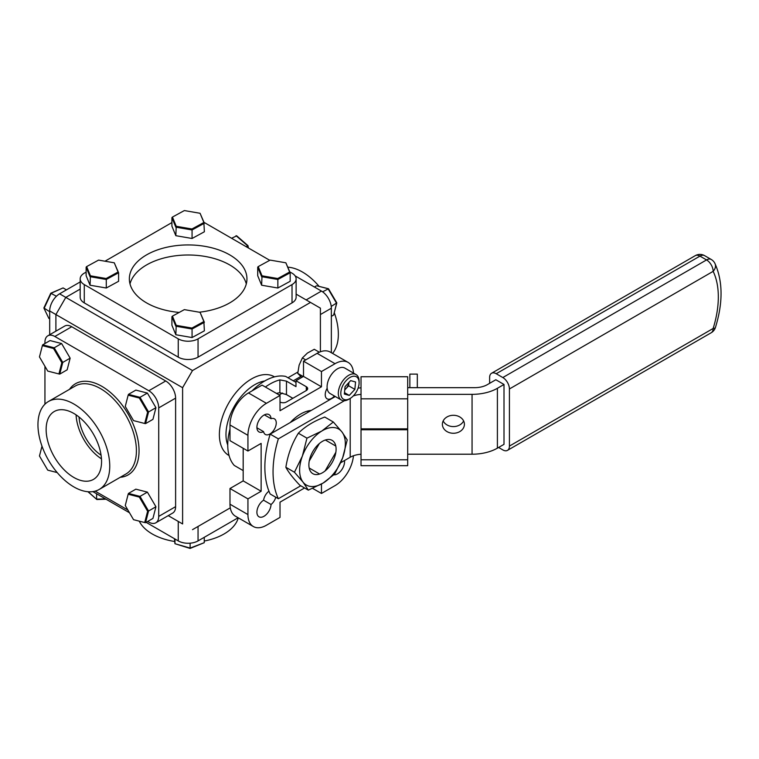 <?xml version="1.0" encoding="UTF-8"?>
<svg xmlns="http://www.w3.org/2000/svg" width="759" height="759" viewBox="0 0 759 759"><rect width="100%" height="100%" fill="white"/><g stroke="black" fill="none" stroke-linecap="round" stroke-linejoin="round"><path stroke-width="1.14" d="M276.466 393.428A37.333 21.556 -60 0 1 279.881 392.745L286.475 394.604L292.87 398.285M311.199 410.439A37.333 21.556 120 0 0 300.735 413.987A37.333 21.556 120 0 0 290.27 422.535M268.952 491.168A9.032 5.218 120 0 0 263.582 500.2A10.009 5.778 120 0 0 257.367 509.033A10.009 5.778 120 0 0 258.98 516.794A10.009 5.778 120 0 0 266.504 514.298A10.009 5.778 120 0 0 271.048 504.507A9.032 5.218 120 0 0 275.792 497.249M264.379 414.86L271.048 418.712A10.009 5.778 120 0 0 268.98 414.585A10.009 5.778 120 0 0 263.98 415.078A10.009 5.778 120 0 0 257.443 423.892A10.009 5.778 120 0 0 258.98 431.909A10.009 5.778 120 0 0 263.582 431.634L256.921 427.791M229.986 429.063A52.267 30.17 120 0 0 234.284 465.457L243.184 470.599M263.582 431.634A9.032 5.218 120 0 0 265.346 434.471A9.032 5.218 120 0 0 274.378 429.252A9.032 5.218 120 0 0 274.378 418.816A9.032 5.218 120 0 0 271.048 418.712M306.304 388.323L307.604 389.082M265.384 387.024A52.267 30.17 -60 0 1 279.881 379.889L286.475 381.141L295.982 386.625L295.982 380.762L306.304 386.72A4.668 2.694 180 0 1 306.304 390.534L286.504 401.966A4.668 2.694 180 0 1 280.014 402.023M295.982 382.365L285.688 376.426A52.267 30.17 120 0 0 252.026 390.904M353.495 373.086A26.129 15.085 120 0 0 348.115 362.404A26.129 15.085 120 0 0 335.051 363.694L321.455 371.54L303.505 361.18L303.505 376.417L321.455 386.786L321.455 371.54M335.051 363.694L317.101 353.333A26.129 15.085 -60 0 1 330.165 352.034L348.115 362.404M317.101 353.333L303.505 361.18M312.651 488.388L321.455 493.464L335.051 485.618A26.129 15.085 120 0 0 353.438 455.761M321.455 493.464L321.455 484.033M304.577 487.971L280.014 502.154L280.014 517.391L266.418 525.247A26.129 15.085 120 0 1 253.354 526.537L235.404 516.177A26.129 15.085 -60 0 1 229.986 504.213L247.937 514.574A26.129 15.085 120 0 0 253.354 526.537M243.184 448.275L243.184 480.893L229.986 488.511L229.986 504.213M229.986 488.511L247.937 498.881L247.937 514.574M247.937 498.881L261.134 491.253L261.134 443.398L247.937 451.026L229.986 440.656L229.986 424.964A26.129 15.085 -60 0 1 248.468 392.953L266.418 403.323A26.129 15.085 120 0 0 247.937 435.324L247.937 451.026M243.184 480.893L261.134 491.253M248.468 392.953L262.064 385.107L280.014 395.467L266.418 403.323M280.014 395.467L280.014 410.714L321.455 386.786M303.505 376.417L295.982 380.762M306.304 390.534L306.304 386.72M333.875 474.802A10.009 5.778 120 0 0 341.398 470.238A10.009 5.778 120 0 0 344.501 460.533M327.176 388.247A9.032 5.218 120 0 0 327.091 398.817A9.032 5.218 120 0 0 334.406 396.008M271.048 504.507L263.582 500.2M192.501 370.553L182.606 387.697L55.9 314.549L65.796 297.395L192.501 370.553L310.497 302.424L296.124 294.131M55.9 331.142L55.9 314.549L49.696 310.962A14.004 8.083 -60 0 1 59.591 293.818L65.796 297.395L80.179 289.094M182.606 523.947L168.232 515.646L182.606 523.947L182.606 387.697M192.501 529.659L230.29 507.847M320.402 351.768L320.402 308.145L310.497 302.424M49.696 310.962L49.696 334.728M80.179 281.94L59.591 293.818M109.751 466.187A50.768 29.316 -120 0 0 87.589 415.097A50.768 29.316 -120 0 0 48.462 401.492A50.768 29.316 -120 0 0 37.95 424.736A50.768 29.316 -120 0 0 60.113 475.827A50.768 29.316 -120 0 0 99.239 489.432A50.768 29.316 -120 0 0 109.751 466.187M46.138 429.461A39.193 22.628 -120 0 0 63.519 469.185A39.193 22.628 -120 0 0 93.86 479.157A39.193 22.628 -120 0 0 101.564 461.463A39.193 22.628 -120 0 0 84.723 422.308A39.193 22.628 -120 0 0 54.676 411.283A39.193 22.628 -120 0 0 46.138 429.461M76.08 414.85A37.959 21.916 -120 0 0 101.469 458.834M79.04 417.023A33.823 19.525 -120 0 0 101.07 455.182M71.735 326.74L54.847 336.493A14.004 8.083 -120 0 0 47.845 335.801L64.743 326.047A14.004 8.083 60 0 1 71.735 326.74L165.709 380.99A14.004 8.083 60 0 1 175.614 398.133L175.614 506.651A14.004 8.083 60 0 1 172.71 513.056L155.813 522.809A14.004 8.083 -120 0 0 158.716 516.405L175.614 506.651M47.845 335.801A14.004 8.083 -120 0 0 44.942 342.205L44.942 343.523M54.847 336.493L148.821 390.743L165.709 380.99M175.614 398.133L158.716 407.887A14.004 8.083 -120 0 0 148.821 390.743M158.716 407.887L158.716 516.405M147.673 521.461L148.821 522.116A14.004 8.083 -120 0 0 155.813 522.809M127.91 510.048L95.141 491.13M44.942 404.186L44.942 366.293M335.791 446.045L325.345 440.011M325.08 470.959L335.848 452.307M319.349 443.541L309.245 461.055M309.179 468.009L319.624 474.043M291.352 421.387A19.829 11.451 -60 0 1 293.752 420.514M308.201 412.175L307.452 411.112M285.574 394.13L292.822 398.314M282.538 393.02L279.151 394.974M199.323 312.205A58.794 33.946 0 0 0 246.95 278.885A58.794 33.946 0 0 0 229.721 254.882A58.794 33.946 0 0 0 165.652 247.519A58.794 33.946 0 0 0 129.353 278.885A58.794 33.946 0 0 0 146.572 302.888A58.794 33.946 0 0 0 179.219 312.433M246.296 283.913A58.794 33.946 0 0 0 229.721 264.938A58.794 33.946 0 0 0 169.75 256.703A58.794 33.946 0 0 0 129.998 283.913M292.025 302.888L292.025 284.597A14.004 8.083 0 0 0 296.124 278.885L296.124 297.167A14.004 8.083 180 0 1 292.025 302.888L198.052 357.138A14.004 8.083 180 0 1 178.251 357.138L84.277 302.888A14.004 8.083 180 0 1 80.179 297.167L80.179 278.885A14.004 8.083 0 0 0 84.277 284.597L84.277 302.888M296.124 278.885A14.004 8.083 0 0 0 292.025 273.164L289.815 271.893M292.025 284.597L198.052 338.856L198.052 357.138M178.251 357.138L178.251 338.856A14.004 8.083 0 0 0 198.052 338.856M178.251 338.856L84.277 284.597M86.128 272.101L84.277 273.164A14.004 8.083 0 0 0 80.179 278.885M104.989 261.21L171.913 222.567M204.019 222.359L269.758 260.309M287.87 267.177A50.768 29.316 60 0 1 302.452 272.026A50.768 29.316 60 0 1 319.122 286.39M334.321 312.793A50.768 29.316 60 0 1 332.575 353.428M331.351 352.726L331.351 308.22L320.402 314.549M306.143 299.909L321.455 291.077A14.004 8.083 60 0 1 331.351 308.22M321.455 291.077L295.109 275.868M238.288 517.847A50.768 29.316 180 0 1 204.256 541.044M174.741 541.509A50.768 29.316 180 0 1 152.246 533.966A50.768 29.316 180 0 1 139.258 521.148M198.052 526.461L198.052 540.901A14.004 8.083 180 0 1 178.251 540.901L178.251 521.433M198.052 540.901L238.146 517.752M92.854 491.604L129.485 512.752M146.126 522.353L178.251 540.901M191.942 328.059L203.867 321.55L200.072 312.338L184.352 309.625L172.435 316.133L176.23 325.345L191.942 328.059L192.065 329.017L175.832 326.218L171.913 316.702L172.435 316.133M200.072 312.338L204.38 322.3L192.065 329.017L192.065 337.546L204.38 330.829L203.867 321.55M176.23 325.345L175.832 334.747L171.913 325.231L171.913 316.702M175.832 334.747L192.065 337.546M133.537 420.619L144.713 423.484L147.616 412.194L139.333 398.029L128.157 395.164L125.263 406.454L133.537 420.619M144.713 423.484L145.557 423.617L152.948 419.357L155.937 407.687L148.555 411.957L145.557 423.617M155.937 407.687L147.388 393.067L140.007 397.327L148.555 411.957L147.616 412.194M147.388 393.067L135.852 390.107L128.461 394.367L140.007 397.327L139.333 398.029M128.461 394.367L128.157 395.164M106.156 278.525L118.072 272.016L114.277 262.804L98.566 260.1L86.64 266.599L90.435 275.811L106.156 278.525L106.279 279.483L90.046 276.684L86.128 267.168L86.64 266.599M114.277 262.804L118.594 272.766L106.279 279.483L106.279 288.012L118.594 281.295L118.594 272.766L118.072 272.016M90.435 275.811L90.046 285.223L86.128 275.707L86.128 267.168M90.046 285.223L106.279 288.012M277.737 278.525L289.653 272.016L285.858 262.804L270.147 260.1L258.221 266.599L262.016 275.811L277.737 278.525L277.86 279.483L261.627 276.684L257.709 267.168L258.221 266.599M285.858 262.804L290.175 272.766L277.86 279.483L277.86 288.012L290.175 281.295L290.175 272.766L289.653 272.016M262.016 275.811L261.627 285.223L257.709 275.707L257.709 267.168M261.627 285.223L277.86 288.012M191.942 228.99L203.867 222.491L200.072 213.279L184.352 210.566L172.435 217.074L176.23 226.286L191.942 228.99L192.065 229.958L175.832 227.159L171.913 217.643L172.435 217.074M200.072 213.279L204.38 223.241L192.065 229.958L192.065 238.487L204.38 231.77L203.867 222.491M176.23 226.286L175.832 235.688L171.913 226.173L171.913 217.643M175.832 235.688L192.065 238.487M133.537 519.678L144.713 522.543L147.616 511.253L139.333 497.098L128.157 494.223L125.263 505.522L133.537 519.678M144.713 522.543L145.557 522.685L152.948 518.416L155.937 506.756L148.555 511.016L145.557 522.685M155.937 506.756L147.388 492.126L140.007 496.395L148.555 511.016L147.616 511.253M147.388 492.126L135.852 489.166L128.461 493.435L140.007 496.395L139.333 497.098M128.461 493.435L128.157 494.223M47.751 371.085L58.927 373.95L61.821 362.66L53.547 348.495L42.371 345.63L39.468 356.929L47.751 371.085M58.927 373.95L59.771 374.092L67.153 369.823L70.151 358.163L62.76 362.423L59.771 374.092M70.151 358.163L61.602 343.533L54.212 347.802L62.76 362.423L61.821 362.66M61.602 343.533L50.056 340.573L42.675 344.842L54.212 347.802L53.547 348.495M42.675 344.842L42.371 345.63M41.992 446.178L39.468 455.988L47.751 470.153L57.2 472.572M49.696 311.721L43.87 307.964L50.768 293.221L63.092 287.917L51.185 293.23L44.069 308.467L48.851 318.391L49.696 318.875M50.768 293.221L56.422 296.257M66.45 289.862L63.092 287.917M204.256 542.685L190.092 548.434L174.968 543.719L190.13 548.083L204.256 542.685L204.256 537.315M190.092 548.434L190.13 543.188M174.968 539.004L174.968 543.719L174.437 538.7M407.687 459.783L407.687 465.694L361.028 465.694L361.028 429.755L407.687 429.755L407.687 459.783L361.028 459.783M407.687 428.844L361.028 428.844L361.028 376.739L407.687 376.739L407.687 429.755M361.028 428.844L361.028 429.755M417.317 387.669L417.317 374.111L409.86 374.111L409.86 387.669M464.413 424.281A11.015 8.994 180 0 0 453.398 415.287A11.015 8.994 180 0 0 442.383 424.281A11.015 8.994 180 0 0 453.398 433.266A11.015 8.994 180 0 0 464.413 424.281M361.028 387.83A35.834 20.692 -0 0 0 358.106 388.115M344.453 400.695L278.354 438.854A93.329 53.88 120 0 0 278.354 498.72L270.166 493.995A93.329 53.88 -60 0 1 270.166 434.129L335.307 396.53M278.354 438.854L270.166 434.129M361.028 454.262A17.922 10.341 -0 0 0 350.203 457.241L340.668 462.743M300.773 485.779L278.354 498.72M353.248 395.961A17.922 10.341 180 0 1 361.028 394.405M407.687 387.669L474.688 387.669A17.922 10.341 180 0 0 487.363 384.633L495.826 379.747L504.004 384.471L504.004 444.338L497.401 448.152A35.834 20.692 180 0 1 472.06 454.214L407.687 454.214M504.004 384.471L497.401 388.285L497.401 448.152M472.06 454.214L472.06 394.348A35.834 20.692 -0 0 0 497.401 388.285M472.06 394.348L407.687 394.348M463.626 420.941A11.015 8.994 0 0 1 453.398 426.586A11.015 8.994 0 0 1 443.171 420.941M509.412 388.969L509.412 446.093L713.147 328.476A87.257 50.379 120 0 0 713.147 271.352L509.412 388.969A9.336 5.389 -120 0 0 502.819 377.546L706.544 259.92A9.336 5.389 60 0 1 713.147 271.352A9.336 7.097 154.1 0 0 714.94 263.468A9.336 9.336 0 0 0 711.211 259.455A9.336 5.389 120 0 0 706.544 259.92L699.94 256.115L496.215 373.732A9.336 5.389 -120 0 0 491.547 373.267A9.336 5.389 -120 0 0 489.621 377.546L489.621 383.333M498.597 447.468L502.819 449.907A9.336 5.389 -120 0 0 507.486 450.362A9.336 5.389 -120 0 0 509.412 446.093M496.215 373.732L502.819 377.546M106.023 499.204L96.858 499.526L87.921 491.718M96.621 493.767L96.621 499.147L105.387 498.834M88.139 491.737L96.858 499.526M317.347 285.944L328.505 288.752L336.816 302.888L333.666 315.013L336.607 303.315L328.03 288.705L317.347 285.944M328.505 288.752L322.622 291.826M331.351 316.351L333.666 315.013M331.237 306.418L336.816 302.888M314.416 287.006L316.503 285.801M231.58 238.269L236.713 235.84L247.956 245.631L248.468 248.022M246.134 246.675L247.652 245.802L236.04 235.688M248.079 247.795L247.956 245.631M344.757 389.794A7.476 4.317 120 0 0 345.819 388.798A7.476 4.317 120 0 0 348.922 382.479M346.322 380.42A12.931 7.467 120 0 0 341 395.325A12.931 7.467 120 0 0 349.956 398.57A12.931 7.467 120 0 0 353.599 395.6A12.931 7.467 120 0 0 359.102 382.735A12.931 7.467 120 0 0 346.322 380.42M359.102 382.735L359.102 381.293A14.696 8.482 120 0 0 356.056 374.567A14.696 8.482 120 0 0 344.577 378.665A14.696 8.482 120 0 0 341.36 400.021A14.696 8.482 120 0 0 348.713 399.291L349.956 398.57M356.056 374.567L344.833 368.087A14.696 8.482 120 0 0 333.353 372.185A14.696 8.482 120 0 0 330.137 393.541L341.36 400.021M354.861 389.376L355.554 381.976L350.658 380.61L345.06 386.644L344.358 394.044L349.263 395.411L354.861 389.376L348.618 385.781L344.747 389.955M344.491 392.659L349.263 395.411M348.931 382.46L348.618 385.781M303.249 376.568L297.756 373.39L301.759 377.432M319.321 352.204L314.273 349.292L307.395 353.077L302.376 357.935L299.131 365.126L297.756 373.39M305.744 359.889L302.376 357.935M322.898 472.496A19.25 11.11 120 0 0 335.136 455.514A19.25 11.11 120 0 0 332.11 440.353A19.25 11.11 120 0 0 322.072 441.558A19.25 11.11 120 0 0 309.833 458.54A19.25 11.11 120 0 0 312.86 473.692A19.25 11.11 120 0 0 322.898 472.496M342.622 457.905L347.224 439.916L341.929 431.909L333.334 422.004L321.797 431.036A32.333 18.671 120 0 0 302.348 456.15A32.333 18.671 120 0 0 303.04 482.136L308.334 490.143L323.182 483.018L334.719 473.986L342.622 457.905A32.333 18.671 120 0 0 341.929 431.909A32.333 18.671 120 0 0 321.797 431.036L306.949 438.161L302.348 456.15L294.445 472.231L303.04 482.136A32.333 18.671 120 0 0 323.182 483.018A32.333 18.671 120 0 0 342.622 457.905M306.949 438.161L298.372 433.209C305.004 426.558 313.809 421.169 324.757 417.052L333.334 422.004M308.334 490.143L299.758 485.191C292.983 478.009 288.354 472.041 285.868 467.278C287.832 454.755 291.997 443.398 298.372 433.209M294.445 472.231L285.868 467.278M286.475 381.141L286.475 394.604M279.881 392.745L279.881 379.889M247.937 435.324L229.986 424.964M264.749 380.971A40.768 23.538 120 0 0 254.806 384.661A40.768 23.538 120 0 0 227.747 445.049M229.066 455.552A45.436 26.233 -60 0 1 221.751 419.243A45.436 26.233 -60 0 1 251.504 378.95A45.436 26.233 -60 0 1 274.492 376.862M287.993 377.754L297.86 372.062M300.725 376.502L293.278 380.8M99.239 489.432L125.899 474.033A50.768 29.316 -120 0 0 136.411 450.789A50.768 29.316 -120 0 0 114.248 399.699A50.768 29.316 -120 0 0 75.122 386.094L48.462 401.492M69.496 389.348A52.637 30.388 60 0 1 111.374 393.266A52.637 30.388 60 0 1 139.049 450.789A52.637 30.388 60 0 1 120.273 477.288M361.028 398.817L407.687 398.817M350.203 457.241L350.203 398.428M715.452 327.433A9.336 2.78 -162.7 0 1 713.147 328.476A9.336 5.389 60 0 1 711.211 332.746A9.336 9.336 0 0 0 715.452 327.433C723.08 302.632 722.91 281.314 714.94 263.468M695.282 255.65A9.336 5.389 60 0 1 699.94 256.115A9.336 5.389 -60 0 1 704.608 255.65A9.336 9.336 0 0 0 695.282 255.65L491.547 373.267M507.486 450.362L711.211 332.746M704.608 255.65L711.211 259.455"/></g></svg>
